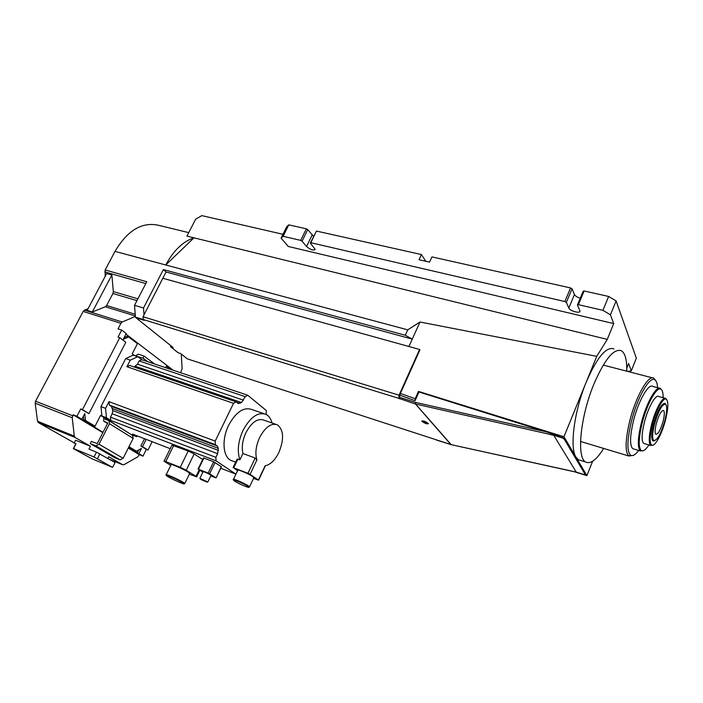 <?xml version="1.0" encoding="UTF-8"?>
<svg xmlns="http://www.w3.org/2000/svg" width="703" height="703" viewBox="0 0 703 703"><rect width="100%" height="100%" fill="white"/><g stroke="black" fill="none" stroke-linecap="round" stroke-linejoin="round"><path stroke-width="1.05" d="M648.904 444.946C645.635 449.938 643.052 451.765 641.145 450.438C638.324 447.178 638.623 438.259 642.024 423.681C646.725 404.383 656.672 386.378 660.811 389.172C662.411 390.051 663.184 392.898 663.157 397.696M643.517 450.649L640.292 450.869C637.41 447.556 637.7 438.452 641.18 423.566C645.969 403.865 656.136 385.508 660.354 388.372L661.778 390.051M659.396 388.17L652.832 386.439C648.588 382.994 638.139 401.395 633.341 421.343C629.844 436.519 629.677 445.649 632.832 448.725L634.009 449.076M644.572 443.681L643.711 443.426C641.408 441.115 641.593 434.243 644.264 422.811C647.911 407.845 655.671 393.961 658.773 396.527L665.047 398.206M638.693 450.474C635.292 454.964 632.559 456.502 630.477 455.096C626.821 451.185 627.076 440.192 631.232 422.134C636.988 398.188 649.475 376.043 654.669 379.734C656.338 380.666 657.314 383.32 657.586 387.696M653.078 445.166L650.609 445.368C648.544 442.82 648.834 435.983 651.47 424.849C655.082 410.148 662.586 396.325 665.706 398.337L666.804 399.682M633.236 455.412L628.79 455.957C624.993 451.932 625.231 440.579 629.519 421.914C635.459 397.16 648.394 374.295 653.772 378.144L655.714 380.639M665.618 419.594C661.998 434.19 654.388 447.987 651.461 444.937C649.458 442.451 649.748 435.79 652.314 424.955C655.829 410.657 663.131 397.204 666.163 399.137C668.562 401.237 668.377 408.056 665.618 419.594M654.897 440.676L652.841 440.904C651.189 438.848 651.426 433.364 653.544 424.463C657.533 410.728 661.321 403.663 664.924 403.267L665.838 404.436M654.388 424.568C658.236 411.299 661.901 404.471 665.381 404.076C667.279 405.728 667.129 411.132 664.933 420.306C660.899 434.059 657.156 440.781 653.693 440.465C652.103 438.479 652.34 433.18 654.388 424.568M656.25 423.821C658.843 414.937 661.277 410.482 663.544 410.455C664.687 411.668 664.563 415.192 663.166 421.018C660.592 429.841 658.157 434.269 655.881 434.313C654.748 433.136 654.871 429.638 656.25 423.821M187.279 358.846L450.843 444.542L415.473 404.023L415.605 402.441L399.427 397.274L400.376 393.469L419.919 349.892L419.586 349.461L399.067 395.2L398.917 398.381L143.227 319.54L144.256 320.366L136.092 317.853L173.123 347.51L170.504 346.667L178.07 352.713L180.671 353.547L187.279 358.846M422.011 421.422L421.844 421.185C423.021 420.552 425.157 421.29 428.25 423.408L428.408 423.637C427.239 424.269 425.104 423.531 422.011 421.422M451.177 444.621L415.57 404.04L398.917 398.381M399.348 398.865L399.427 397.274M450.992 444.621L576.232 472.073L553.727 435.298L550.467 434.603L550.467 433.18L418.962 392.002L415.095 400.692L400.288 395.35M422.169 420.798L428.32 423.496M170.504 346.667L172.059 346.649M419.586 349.461L162.85 278.274L143.017 316.719L399.067 395.2M143.017 316.719L143.227 319.54M136.092 317.853L136.329 317.387L143.227 319.514M400.376 393.469L415.209 398.724L415.095 400.692M415.209 398.724L418.461 391.404L563.955 436.756L596.733 356.333L419.99 322.009L412.266 339.118L166.049 271.999L144.036 314.751M408.935 346.509L412.266 339.118L405.288 335.252L407.74 329.856L165.741 264.978L193.975 237.825L607.278 339.391L596.733 356.333M573.516 471.493L586.891 475.623L592.62 461.256M550.396 434.48L415.57 404.04L415.605 402.441L546.143 431.809M136.268 317.51L135.468 317.264L136.118 317.791M135.468 317.264L134.528 305.313L143.509 308.019L144.01 314.742M188.72 232.631L158.324 225.241C141.857 221.735 127.419 230.452 115.011 251.384L105.151 269.978L146.769 281.736L134.528 305.313M418.962 392.002L418.461 391.404M563.955 436.756L575.977 457.126C569.509 447.644 574.219 410.939 586.232 382.098C597.005 357.396 606.25 346.324 613.974 348.89M419.99 322.009L407.74 329.856M626.777 368.064L628.596 363.513L631.32 370.797L636.347 358.17L616.1 300.937L610.432 314.812L613.701 323.582L607.278 339.391M576.232 472.073L583.754 474.472L585.16 474.446L585.388 473.884L564.43 438.435L550.467 433.18M580.827 460.5L578.384 459.744L575.977 457.126L586.891 475.623M585.16 474.446L564.184 439.041L561.873 437.767L562.119 437.161M553.727 435.298L561.873 437.767M550.818 433.742L550.467 434.603M405.288 335.252L163.368 269.565L143.509 308.019M166.049 271.999L163.368 269.565M105.151 269.978L105.16 276.393M88.042 308.731L84.492 310.146L83.191 311.411L35.563 401.246L35.176 403.206L37.531 421.238L38.349 422.6L74.272 442.89M136.953 300.638L112.928 293.502L113.332 291.578L137.893 298.837M111.874 274.978L92.321 312L87.172 310.383L106.698 273.502L111.874 274.978L113.332 291.578M92.321 312L105.345 306.763L106.619 305.515L135.231 314.285M112.928 293.502L106.619 305.515M181.277 354.031L182.121 368.662L180.601 372.722M35.176 403.206L72.224 417.74L73.121 414.788L76.943 416.273L80.74 408.961L82.462 409.621L119.765 337.686L118.016 337.124L121.681 330.067L118.016 328.89L120.916 323.31L122.217 322.009L135.398 316.412M603.684 448.435C596.504 459.885 590.494 464.402 585.652 462.003C576.407 457.864 580.247 416.879 593.877 384.163C604.633 359.347 613.798 348.205 621.373 350.735C625.213 353.187 627.006 359.998 626.76 371.184M610.432 314.812L602.928 310.348L578.411 304.671L577.427 304.979L583.13 291.297L584.123 290.963L608.64 296.455L616.1 300.937M577.427 304.979L579.878 310.779C581.056 313.986 569.992 311.209 568.824 308.028L566.337 302.413L564.843 301.534L310.788 242.711L316.447 231.067L421.431 254.556L419.058 259.741L429.542 262.114L431.923 256.903L570.564 287.931L572.04 288.819L574.465 294.548C575.309 296.042 577.225 297.272 580.23 298.248M602.928 310.348L608.64 296.455M310.788 242.711L310.339 243.071L315.208 249.372C313.582 250.795 310.691 249.855 306.534 246.542L302.088 241.164L300.699 240.382L283.116 236.305L281.086 238.115L288.239 246.463L613.701 323.582M282.966 234.301L201.858 215.628L195.689 219.108L186.945 236.094L193.975 237.825C182.877 241.568 173.465 250.619 165.741 264.978L115.011 251.384M627.761 371.448L631.32 370.797M564.43 438.435L564.184 439.041M152.164 441.695L147.999 450.043L146.356 449.393L142.999 456.115L139.361 454.665L137.735 456.871L124.027 464.657L122.691 464.753L108.71 456.739L107.875 458.391M90.415 446.256L88.947 449.112L96.452 452.178L94.009 456.976L73.578 448.532L76.012 443.813L74.175 443.066L75.634 440.245L90.415 446.256L75.098 437.486L74.307 436.115L37.531 421.238M72.224 417.74L74.307 436.115M566.337 302.413L572.04 288.819M564.843 301.534L570.564 287.931M578.411 304.671L584.123 290.963M281.086 238.115L286.692 226.744L288.748 224.863L283.116 236.305M302.088 241.164L307.729 229.591L306.35 228.8L300.699 240.382M307.729 229.591L313.582 236.384M316.447 231.067L310.339 243.071M306.35 228.8L288.748 224.863M128.473 447.688L142.999 456.115M76.943 416.273L103.007 432.345M73.121 414.788L102.831 432.67M128.306 448.004L139.361 454.665M128.965 446.695L136.461 451.221L141.488 448.4L138.869 453.62M146.356 449.393L140.881 446.018L144.528 438.734M171.391 369.637L167.894 366.957L167.244 368.24M136.918 356.412L142.973 358.126L144.027 356.052L138.306 354.145L135.213 355.841M134.712 355.674L132.217 353.82L137.428 343.679L128.614 336.939L123.21 339.338L126.206 333.538L121.681 330.067M119.765 337.686L125.819 342.256L88.947 413.619L80.74 408.961M81.856 419.234L84.764 413.61L85.494 420.42L95.037 426.185L100.67 415.227L101.909 416L100.977 406.606L125.688 358.609L133.148 355.156L137.735 356.685L130.283 360.164L125.688 358.609M170.231 448.69L132.612 434.12L136.602 436.616L132.146 434.893L133.139 435.895M88.947 413.619L82.462 409.621M173.123 370.217L125.925 334.092M147.999 450.043L142.533 446.669L146.18 439.375M142.533 446.669L140.881 446.018M74.175 443.066L75.757 443.962L73.332 448.655L92.172 458.883L112.339 467.258L94.009 456.976M421.431 254.556L425.772 261.261M137.226 452.969L138.746 449.938M136.461 451.221L128.834 446.959M103.605 417.468L103.78 421.211L107.761 423.039L97.278 443.54L91.311 441.431L90.212 443.575L95.863 445.86L98.982 444.234L109.475 423.698L108.93 420.658L104.817 419.067L105.301 418.118L100.511 415.535M95.037 426.185L83.78 419.753L83.402 416.238M132.19 435.175L133.289 435.596M124.097 337.616L126.892 336.386L128.614 336.939M136.602 436.616L137.621 436.062M85.494 420.42L83.78 419.753M165.574 367.678L166.216 366.395L167.894 366.957M221.436 466.748L213.686 461.757L203.466 457.917L198.026 469.094M202.684 459.525L194.177 453.945L188.219 451.01L171.989 445.131L164.115 461.054M101.909 416L106.461 417.749L110.758 420.438L216.049 460.834L235.927 474.13L220.724 468.242M128.913 433.127L105.301 418.118M130.283 360.164L126.927 366.711L233.519 403.32L215.188 441.097L108.983 401.659L105.555 408.329L100.977 406.606M105.555 408.329L106.461 417.749M266.094 414.419L266.279 410.49L247.728 395.235L141.786 359.708L137.735 356.685M112.708 467.187L115.081 462.495L96.452 452.178M99.896 453.839L97.453 458.628M109.158 420.798L132.595 435.429L133.157 438.391L123.122 458.294L120.09 459.867L114.545 457.6L90.212 443.575M134.115 366.984L137.489 364.216L139.168 360.938L245.224 396.659L247.728 395.235M141.786 359.708L139.168 360.938M126.927 366.711L129.607 365.446L236.094 401.852L238.255 403.531L241.533 402.529L245.224 396.659M110.758 420.438L110.441 417.107L215.9 457.337L217.649 453.707L218.317 448.321L217.324 446.027L215.346 444.648L215.188 441.097M216.049 460.834L215.9 457.337M199.169 469.894L196.032 476.344L196.691 476.827L189.318 474.191M110.441 417.107L112.155 413.751L112.814 410.614L111.469 406.439L109.299 405.033L108.983 401.659M210.768 475.896L216.076 477.908L221.463 466.704M213.686 461.757L208.22 473.075L198.448 469.226L203.905 457.996M208.22 473.075L209.626 473.76L215.092 462.451M170.767 465.404L164.045 461.194L165.776 461.581L173.746 445.447M221.322 466.59L216.076 477.908M215.926 477.794L209.626 473.76M198.448 469.226L202.842 472.223M233.519 403.32L236.094 401.852M263.836 413.645L251.894 409.55C243.721 406.712 235.971 411.958 228.633 425.28C221.673 439.164 222.825 456.44 230.672 460.263L232.983 461.142M188.219 451.01L180.232 467.319L165.776 461.581M196.032 476.344L186.216 470.237L194.177 453.945M180.232 467.319L186.216 470.237M147.744 361.702L142.973 358.126M144.027 356.052L154.572 363.996M215.346 444.648L109.299 405.033M166.242 474.604L171.066 464.797C169.01 462.855 183.167 468.91 188.255 472.161L189.608 473.585M199.977 478.128L203.079 471.748C204.028 471.651 206.489 472.688 210.452 474.868L210.97 475.465M233.044 467.627L237.052 459.244L239.943 459.736C236.999 451.405 238.027 441.642 243.01 430.429C250.347 416.967 258.054 411.633 266.112 414.427C268.968 415.948 270.954 418.812 272.07 423.004M166.101 474.885C163.992 473.04 178.158 479.156 183.298 482.32L184.854 483.4L184.318 483.594M199.916 478.268L207.64 481.968M275.743 424.278L263.933 420.174C257.641 417.995 251.639 422.143 245.936 432.635C242.491 440.245 241.481 447.196 242.922 453.497L239.943 459.736M242.922 453.497L255.163 458.057L247.939 473.277L233.73 467.829L237.957 458.98M237.535 470.79L233.73 467.829M253.528 478.392L258.581 480.193L250.075 474.34L256.911 459.903C254.969 453.444 255.866 445.992 259.618 437.547C265.321 426.949 271.279 422.731 277.492 424.884C283.713 430.016 284.205 439.164 278.959 452.319C275.058 460.184 270.435 464.683 265.11 465.799L258.396 480.044M167.894 476.66L166.365 475.623C164.265 473.831 177.736 479.639 182.639 482.653L184.116 483.673C185.961 485.342 172.833 479.666 167.894 476.66M200.707 479.384L207.157 482.144L200.707 479.384M255.163 458.057L256.911 459.903M253.757 477.908L252.931 476.696C248.853 473.796 235.83 468.4 237.728 470.386L233.501 479.244M247.939 473.277L250.075 474.34M233.343 479.587C231.401 477.671 244.424 483.128 248.546 485.958L249.618 486.81L248.985 487.056M234.626 481.116L233.651 480.377C231.533 478.444 243.923 483.602 247.86 486.3L248.862 487.1C250.347 488.726 238.493 483.734 234.626 481.116M104.756 271.912L145.811 283.573M135.363 315.99L105.345 306.763M84.492 310.146L122.217 322.009M120.916 323.31L83.191 311.411M72.637 415.728L35.563 401.246M122.682 464.745L109.633 459.384M75.098 437.486L38.349 422.6M574.465 294.548L568.824 308.028M312.114 235.057L306.534 246.542M137.243 356.21L142.041 359.795M103.78 421.211L107.515 423.522L103.912 421.264M98.982 444.234L123.122 458.294M109.475 423.698L133.157 438.391M95.863 445.86L120.09 459.867M241.533 402.529L135.468 366.342M137.489 364.216L243.51 400.192M236.454 402.142L240.057 403.373M217.649 453.707L112.155 413.751M217.324 446.027L111.469 406.439M218.317 448.321L112.629 408.663M218.405 450.368L112.814 410.614M660.811 389.172L660.354 388.372M641.145 450.438L640.292 450.869M640.468 450.992L632.832 448.725M650.767 445.5L643.711 443.426M630.477 455.096L628.79 455.957M654.669 379.734L653.772 378.144M651.461 444.937L650.609 445.368M666.163 399.137L665.706 398.337M628.939 456.054L580.546 441.458M652.454 377.854L603.236 365.085M665.381 404.076L664.924 403.267M653.693 440.465L652.841 440.904M436.299 439.999L451.001 444.621L573.332 471.528M585.652 462.003L578.384 459.744M122.691 464.753L109.642 459.393M196.691 476.827L199.845 470.325M230.672 460.263L235.663 462.161M184.116 483.673L184.854 483.4L189.766 473.26M207.157 482.144L207.903 481.871L211.041 475.316M166.277 475.36L166.119 474.903M200.135 478.884L199.924 478.286M265.382 465.764L258.581 480.193M249.574 486.757L253.941 477.522M248.862 487.1L249.618 486.81"/></g></svg>
